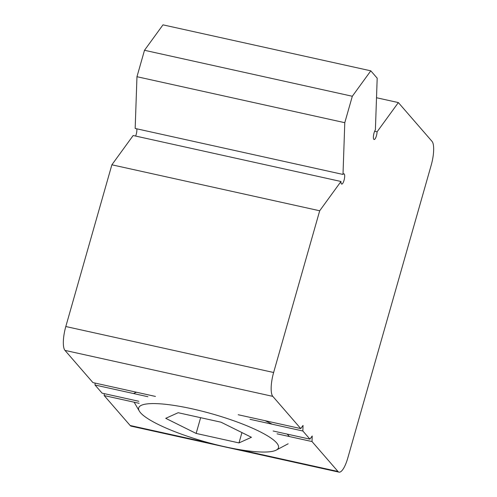 <?xml version="1.0" encoding="UTF-8"?>
<svg xmlns="http://www.w3.org/2000/svg" width="497" height="497" viewBox="0 0 497 497"><rect width="100%" height="100%" fill="white"/><g stroke="black" fill="none" stroke-linecap="round" stroke-linejoin="round"><path stroke-width="0.75" d="M196.147 433.434L165.725 418.331L178.162 412.715L221.016 422.195L251.432 437.292L238.995 442.914L196.147 433.434L200.633 417.685M238.995 442.914L241.94 432.583M289.322 436.534A82.583 16.326 -164.1 0 0 287.136 434.098M272.207 424.214A82.583 16.326 -164.1 0 0 265.094 420.692M136.563 392.251A82.583 16.326 -164.1 0 0 133.643 393.562M140.545 412.765A72.674 14.37 15.9 0 1 139.328 411.1A72.674 14.37 15.9 0 1 212.517 413.995A72.674 14.37 15.9 0 1 276.245 450.102A72.674 14.37 15.9 0 1 207.821 442.523A72.674 14.37 15.9 0 1 140.545 412.765M376.509 97.741L398.358 102.575L432.023 141.365A19.818 5.629 -77.5 0 1 431.191 165.234L347.801 457.979A19.818 5.629 -77.5 0 1 339.029 472.15A19.818 5.629 -77.5 0 1 337.985 471.485L312.01 441.553L277.04 433.819M139.166 403.315L104.19 395.575L104.258 393.636M273.182 431.011L309.917 439.137L312.209 435.987L312.01 441.553M342.998 174.441L135.172 128.462L136.967 76.712L344.788 122.691L342.998 174.441A5.287 1.503 -77.5 0 1 343.98 173.782A5.287 1.503 -77.5 0 1 344.303 179.268A5.287 1.503 -77.5 0 1 341.7 184.101A5.287 1.503 -77.5 0 1 340.985 181.486L319.695 210.771L111.875 164.799L65.809 326.523A19.818 5.629 102.5 0 0 64.977 350.391L92.933 382.603L155.474 396.438M238.206 414.74L300.753 428.582L272.803 396.37A19.818 5.629 -77.5 0 1 273.63 372.502L319.695 210.771M147.901 396.718L95.026 385.02L95.095 383.081M300.753 428.582L303.046 425.426L302.853 430.998L249.979 419.3M309.917 439.137L302.853 430.998M95.026 385.02L102.096 393.158L138.825 401.284M398.358 102.575L377.086 131.829A5.287 1.503 -77.5 0 1 375.981 137.122A5.287 1.503 -77.5 0 1 374.098 139.539A5.287 1.503 -77.5 0 1 373.508 135.538A5.287 1.503 -77.5 0 1 375.397 129.879L377.186 78.178L370.805 70.829L162.985 24.85L144.497 50.284L136.967 76.712M344.788 122.691L352.317 96.263L370.805 70.829M104.19 395.575L130.164 425.507A19.818 5.629 102.5 0 0 131.202 426.171L339.029 472.15M374.632 131.289L377.086 131.829M135.619 136.054A5.287 1.503 102.5 0 0 136.774 128.816M340.985 181.486L133.165 135.513L111.875 164.799M144.497 50.284L352.317 96.263M64.977 350.391L272.803 396.37M337.985 471.485L238.287 449.425M211.182 443.43L130.164 425.507M273.63 372.502L65.809 326.523M276.245 450.102L288.13 443.796M139.328 411.1L134.134 402.203"/></g></svg>
